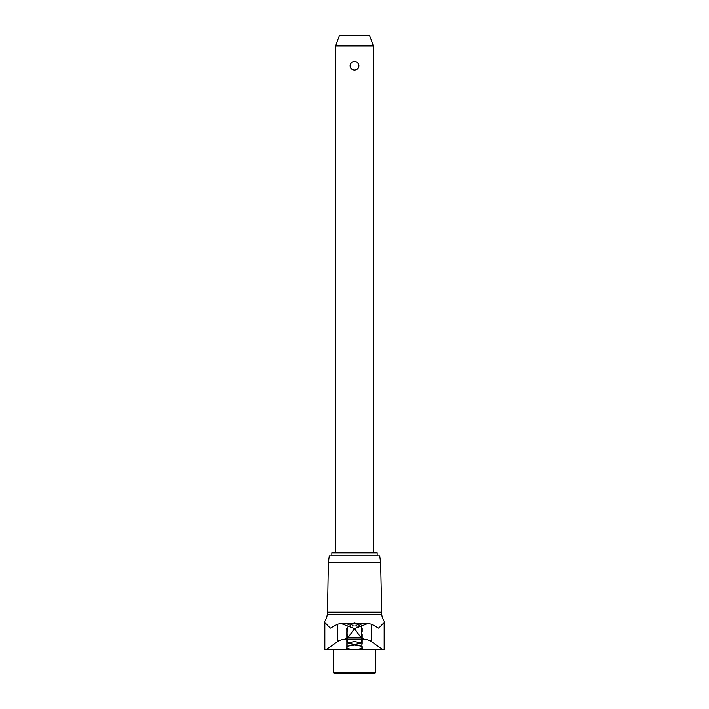 <?xml version="1.0" encoding="UTF-8"?>
<svg xmlns="http://www.w3.org/2000/svg" width="709" height="709" viewBox="0 0 709 709"><rect width="100%" height="100%" fill="white"/><g stroke="black" fill="none" stroke-linecap="round" stroke-linejoin="round"><path stroke-width="0.53" stroke-dasharray="3.54 2.66" d="M357.425 649.347L382.523 649.347L371.56 641.76C370.577 640.608 367.953 639.704 363.69 639.048L361.12 637.772L354.5 628.653L347.88 637.772L345.31 639.048C341.038 639.713 338.415 640.617 337.44 641.76L326.477 649.347L359.082 649.24M347.561 625.019C347.614 624.478 349.927 624.177 354.5 624.133L347.525 624.939L354.5 625.834L347.525 624.939L347.525 643.063L354.5 644.658L361.475 643.063L354.5 641.459L347.525 643.063L347.525 624.939M341.073 623.468L368.21 623.468L371.56 624.274L378.721 628.192L384.668 621.979M362.237 648.673L361.271 646.156L354.5 645.066L347.729 646.156L347.729 626.791L346.931 628.077L347.729 626.791L354.5 626.074L347.729 626.791L347.729 646.156L346.719 648.646M327.496 612.186L381.504 612.186M324.332 621.979L330.279 628.192L337.44 624.274L340.923 623.459L354.5 628.653L367.936 623.468M328.364 562.423L380.636 562.423M329.286 555.883L379.714 555.883M357.274 623.459L362.396 628.006L354.5 622.768L346.604 628.006L351.726 623.459M346.55 627.89L347.02 627.89L346.55 627.89L347.02 627.89L346.55 627.89L346.577 648.469L346.577 627.899M354.5 626.074L361.271 626.791L362.069 628.077L361.271 626.791L354.5 626.074M359.472 649.205L360.606 649.072M361.28 648.957L362.228 648.673M361.439 625.019C361.386 624.478 359.073 624.177 354.5 624.133L361.475 624.939L354.5 625.834L361.475 624.939L361.475 643.063L361.475 624.939M354.5 649.347L333.195 649.347L354.5 649.347M375.805 672.362L333.195 672.362M334.382 673.55L374.618 673.55M331.847 555.838L377.153 555.838M377.153 552.869L331.847 552.869M335.641 45.855L373.359 45.855M354.5 61.426C351.806 61.674 350.326 63.128 350.06 65.786C350.326 68.445 351.806 69.899 354.5 70.147C357.194 69.899 358.674 68.445 358.94 65.786C358.674 63.128 357.194 61.674 354.5 61.426M369.566 35.45L339.434 35.45M354.5 555.838L375.805 555.838L354.5 555.838M348.385 649.072L351.575 649.347M326.477 649.347L324.332 649.347M384.668 649.347L382.523 649.347M347.88 637.772L361.12 637.772M346.931 628.077L330.748 628.077L346.931 628.077M327.248 614.526L381.752 614.526M337.44 624.274L337.44 641.76M346.604 628.006L346.604 648.398L346.604 628.006M362.069 628.077L378.252 628.077L362.069 628.077M361.271 626.791L361.271 646.156L361.271 626.791M362.396 628.006L362.396 648.398L362.396 628.006M345.31 639.048L363.69 639.048M324.837 621.979L324.837 649.347M384.163 621.979L384.163 649.347M371.56 624.274L371.56 641.76M330.279 628.192L346.79 628.192L330.279 628.192M362.21 628.192L378.721 628.192L362.21 628.192M362.423 627.899L362.423 648.469L362.423 627.899M340.923 623.459L368.077 623.459"/><path stroke-width="1.06" d="M367.936 623.468L341.073 623.468M380.636 562.423L328.364 562.423L329.286 555.883L379.714 555.883L380.636 562.423L381.752 614.526A15.323 15.323 0 0 0 384.668 621.979L378.721 628.192L371.56 624.274L368.077 623.459L354.5 628.653L340.923 623.459L337.44 624.274L330.279 628.192L324.332 621.979L324.332 649.347L326.477 649.347L337.44 641.76C338.423 640.608 341.047 639.704 345.31 639.048L347.88 637.772L354.5 628.653L361.12 637.772L363.69 639.048C367.962 639.713 370.585 640.617 371.56 641.76L382.523 649.347L351.575 649.347L346.577 648.469L347.729 646.156L354.5 645.066L361.271 646.156L362.423 648.469L357.425 649.347M381.504 612.186L327.496 612.186L327.248 614.526A15.323 15.323 0 0 1 324.332 621.979M351.726 623.459L354.5 622.768L357.274 623.459M360.606 649.072L361.28 648.957M354.5 644.658L347.525 643.063L354.5 641.459L361.475 643.063L354.5 644.658M333.195 672.362L375.805 672.362L374.618 673.55L334.382 673.55L333.195 672.362L333.195 649.347M331.847 552.869L377.153 552.869L377.153 555.838L331.847 555.838L331.847 552.869M335.641 45.855L339.434 35.45L369.566 35.45L373.359 45.855L335.641 45.855L335.641 552.869M354.5 70.147C351.806 69.899 350.326 68.445 350.06 65.786C350.326 63.128 351.806 61.674 354.5 61.426C357.194 61.674 358.674 63.128 358.94 65.786C358.674 68.445 357.194 69.899 354.5 70.147M347.047 648.788L348.385 649.072M351.575 649.347L326.477 649.347M382.523 649.347L384.668 649.347L384.668 621.979M381.752 614.526L327.248 614.526M361.12 637.772L347.88 637.772M337.44 624.274L337.44 641.76M363.69 639.048L345.31 639.048M324.837 621.979L324.837 649.347M371.56 624.274L371.56 641.76M384.163 621.979L384.163 649.347M328.364 562.423L327.496 612.186M373.359 45.855L373.359 552.869M375.805 649.347L375.805 672.362M368.077 623.459L340.923 623.459"/></g></svg>
